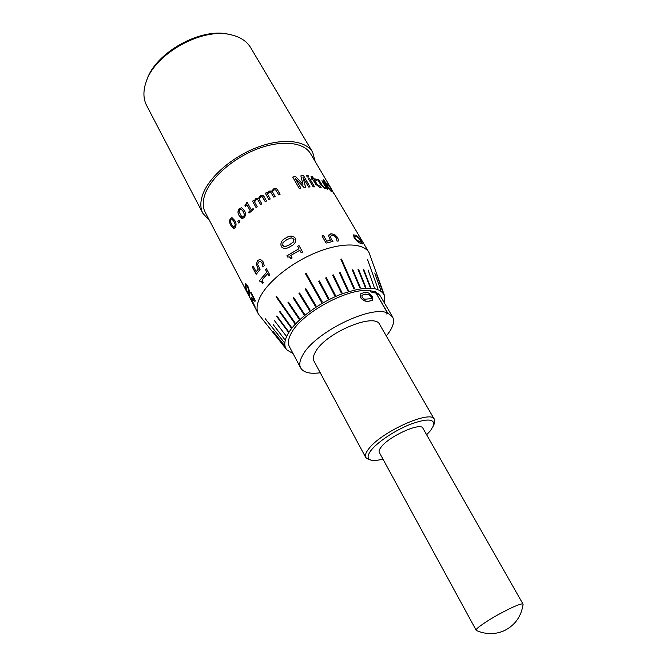 <?xml version="1.0" encoding="UTF-8"?>
<svg xmlns="http://www.w3.org/2000/svg" width="667" height="667" viewBox="0 0 667 667"><rect width="100%" height="100%" fill="white"/><g stroke="black" fill="none" stroke-linecap="round" stroke-linejoin="round"><path stroke-width="1" d="M146.181 81.749L146.832 79.973C155.411 52.61 201.067 27.197 228.839 34.325L230.699 34.717C202.118 27.372 155.002 53.593 146.181 81.749L145.223 84.767C143.105 92.68 143.588 99.625 146.673 105.594L202.885 213.365L209.43 220.377M315.183 161.514L312.673 152.259L250.7 47.699C246.765 41.154 240.095 36.827 230.699 34.717M523.036 604.135L422.903 428.214C420.86 421.869 388.753 436.343 381.032 447.215C379.273 449.516 378.706 451.267 379.331 452.468L476.263 630.432C485.843 634.667 495.306 634.692 504.627 630.507C515.149 625.087 521.302 616.375 523.078 604.369L523.036 604.135C522.353 603.385 518.609 604.56 511.797 607.662C498.499 614.065 487.602 620.435 479.098 626.78C476.838 628.597 475.838 629.756 476.08 630.273M426.622 434.751L430.473 430.707L433.733 425.288C434.684 418.643 426.847 418.326 410.23 424.345C394.789 430.457 377.18 442.263 370.877 450.609C367.083 455.786 367.167 458.954 371.135 460.13C373.837 460.797 377.764 460.447 382.925 459.071M433.733 425.288L434.5 422.82L434.35 419.343C431.232 409.246 380.132 432.274 368.292 449.425C365.641 452.968 364.799 455.661 365.758 457.529L368.634 459.48L371.135 460.13M434.35 419.343L379.706 324.554C375.079 312.081 325.504 332.816 315.541 351.759C313.282 355.644 312.765 358.771 313.99 361.13L365.758 457.529M360.363 294.022L360.605 297.69C363.19 300.775 366.075 301.934 369.26 301.167L372.711 300.133M300.684 367.967C299.024 364.749 299.691 360.497 302.701 355.211C314.099 332.925 370.635 304.919 387.444 312.973L375.296 291.779L370.143 290.72C349.158 287.093 301.084 313.09 291.129 333.508C288.227 338.894 287.652 343.272 289.395 346.632L300.684 367.967C303.46 372.553 309.98 374.154 320.243 372.77M375.855 293.105L370.852 291.946L370.143 290.72M386.31 336.001L389.37 331.949C393.53 325.704 394.589 320.669 392.538 316.85L387.785 313.098L375.971 293.021M365.208 287.16L357.987 269.268L358.538 269.243L365.758 287.118L365.208 287.169L365.758 287.127L358.538 269.251L357.996 269.276L365.208 287.169M341.496 259.088L354.602 288.828L353.952 288.986L340.845 259.23L341.496 259.088L340.854 259.238L353.96 288.994L354.602 288.836L341.496 259.096M359.805 287.794L352.259 269.852L352.86 269.768L360.405 287.694L359.813 287.802L360.413 287.71L352.86 269.776L352.259 269.86L359.813 287.802M370.068 287.085L363.148 269.276L363.632 269.31L370.552 287.11L370.068 287.085L370.56 287.118L363.64 269.318L363.156 269.285L370.077 287.093M374.312 287.56L368.084 269.985L374.32 287.569M334.709 295.698L325.671 277.989L326.371 277.672L335.418 295.381L334.709 295.698L335.426 295.389L326.38 277.68L325.671 277.997L334.717 295.706M322.311 302.001L321.619 302.393L305.386 273.603L306.07 273.212L305.394 273.612L321.619 302.401L322.311 302.001L306.078 273.22M318.693 281.307L319.393 280.949L328.814 298.499L328.114 298.866L328.823 298.508L319.401 280.957L318.693 281.316L328.114 298.866M341.296 292.963L332.633 275.137L333.333 274.879L341.996 292.705L341.296 292.98L341.996 292.713L333.342 274.887L332.641 275.146L341.296 292.98M347.749 290.72L339.47 272.811L340.145 272.603L348.424 290.504L347.749 290.729L348.432 290.512L340.153 272.611L339.478 272.82L347.749 290.729M303.919 314.582L293.188 297.982L293.747 297.524L304.486 314.124L303.919 314.582M276.505 296.281L295.056 322.828L294.622 323.295L276.088 296.757L276.505 296.281L276.088 296.765L294.631 323.303L295.064 322.836L276.513 296.29M298.966 318.934L287.986 302.626L288.478 302.151L299.466 318.467L298.966 318.934L299.475 318.476L288.486 302.159L287.986 302.635L298.966 318.943M309.413 310.33L298.966 293.455L299.575 293.005L310.03 309.88L309.413 310.33L310.038 309.888L299.583 293.013L298.966 293.463L309.421 310.338M315.349 306.236L305.219 289.111L305.87 288.686L305.219 289.119L315.349 306.245L316.008 305.82L315.349 306.236M288.077 331.749L276.63 316.35L276.897 315.908L288.352 331.316L288.077 331.749L288.352 331.324L276.905 315.916L276.638 316.358L288.077 331.757M290.979 327.589L279.64 311.889L279.99 311.431L291.337 327.138L290.979 327.589L291.337 327.147L279.998 311.439L279.648 311.898L290.987 327.597M382.816 292.104L376.913 275.254M367.584 259.705L377.889 288.586L367.592 259.713M380.724 290.103L374.762 272.986M384.367 302.885L384.425 295.414C379.481 286.085 364.741 285.801 340.22 294.564C317.609 303.502 294.972 320.819 287.669 334.392C284.184 340.97 283.875 346.106 286.743 349.783L293.121 353.677M384.425 295.414L369.026 252.585C363.415 242.771 341.604 242.221 316.508 252.418C291.421 262.556 267.367 281.924 259.888 297.499C256.687 304.219 256.211 309.763 258.462 314.124L286.743 349.783M355.786 235.193C357.529 235.935 359.405 237.961 361.397 241.279L362.431 243.905L360.58 243.322C358.621 242.771 356.486 240.929 354.16 237.785L353.51 234.892L355.711 235.251C357.454 235.993 359.33 238.019 361.322 241.329L362.389 243.922M326.747 241.146L330.323 240.27L328.539 235.701L330.865 233.742L334.517 234.4L337.56 237.435L338.803 240.912L337.043 241.171L336.21 237.677L334.284 235.768L331.832 235.401L330.44 236.543L331.182 239.003L332.941 241.412L326.088 243.088L321.986 235.943L323.52 235.526L326.747 241.146L323.495 235.584L322.011 235.985M260.18 281.866L259.521 280.624L266.783 272.078L265.466 269.61L266.416 268.651L269.902 275.121L268.943 276.088L267.617 273.62L261.964 280.007L263.282 282.475L262.623 283.317L261.397 281.632L260.18 281.866M252.376 267.192L253.16 266.116L256.153 271.744L258.179 269.16L256.27 264.19L257.562 260.497L260.338 259.313L262.998 261.606L264.282 265.591L262.948 266.967L261.956 262.748L260.305 261.297L258.462 262.164L257.662 264.365L260.072 269.41L256.178 274.345L252.376 267.192L256.228 274.279M287.569 257.062L286.885 255.811L298.966 248.741L297.599 246.29L298.999 245.564L302.61 252.026L301.209 252.751L299.825 250.283L290.72 255.461L292.088 257.929L290.912 258.663L289.478 256.945L287.569 257.062M285.86 237.986C289.703 235.359 292.88 235.459 295.373 238.286L295.781 239.211C295.956 242.363 294.205 244.747 290.537 246.365C287.569 248.508 284.809 248.949 282.249 247.699L281.274 246.44C280.165 242.83 281.699 240.012 285.86 237.986L285.885 238.027C289.728 235.401 292.896 235.501 295.389 238.336L295.789 239.228M280.073 194.339L278.764 194.897L275.621 189.828L274.029 189.895L272.336 191.704L275.112 196.548L273.82 197.174L270.677 192.096L269.109 192.229L267.475 194.097L270.21 198.999L268.934 199.675L265.333 193.213L266.6 192.538L267 193.255L268.926 191.07L271.652 191.121L273.845 188.753C275.621 188.144 276.905 188.603 277.697 190.137L280.073 194.339L277.697 190.187C276.905 188.653 275.621 188.194 273.854 188.803L271.669 191.162L268.943 191.112L267.025 193.297L266.625 192.58L265.358 193.255M252.543 201.159L253.702 200.35L254.094 201.067L255.836 198.608L258.412 198.416L260.455 195.706C262.081 194.906 263.29 195.206 264.082 196.623L266.525 201.009L265.274 201.734L262.173 196.673L260.647 196.898L259.071 198.974L261.814 203.827L260.597 204.602L257.812 199.783L256.036 199.817L254.561 201.909L257.262 206.828L256.103 207.645L252.543 201.159L256.12 207.629M248.533 212.198L250.242 210.805L247.065 204.986L245.364 206.378L244.947 205.611L247.073 202.159L251.326 209.947L253.11 208.588L253.585 209.471L249.016 213.073L248.533 212.198L249.041 213.056M244.389 210.664C246.015 213.04 245.94 215.391 244.164 217.7L241.979 218.593L239.17 215.641C237.544 213.273 237.569 210.93 239.245 208.596L241.721 207.787L244.389 210.664M237.802 221.352L238.886 220.16L239.77 221.811L238.686 223.003L237.802 221.352L238.728 222.961M234.784 220.502C236.326 222.87 236.468 225.238 235.209 227.597L233.817 228.539L230.974 225.571C229.431 223.22 229.223 220.869 230.365 218.509L231.899 217.559L234.784 220.502M302.96 184.284L295.598 176.522L292.705 177.055L299.241 188.402L300.875 188.077L295.239 178.289L304.035 187.494L305.611 187.285L302.943 177.297L308.596 187.035L310.097 186.935L303.552 175.663L300.867 175.846L302.926 184.35L295.598 176.522M308.979 177.047L307.287 177.013L306.461 175.596L308.154 175.629L308.979 177.047M314.566 186.86L313.156 186.843L308.254 178.431L309.663 178.464L314.566 186.86M320.327 186.085L317.817 185.443L314.357 179.89L316.992 180.298L316.325 179.173L313.698 178.764L312.289 176.363L310.98 176.221L312.389 178.623L311.447 178.548L312.114 179.681L313.048 179.756L315.666 184.225L319.801 187.419L321.161 187.41L320.393 186.101L317.817 185.443M325.604 187.06L324.462 187.469L322.97 186.502L318.793 179.74L317.642 179.448L320.835 184.884L324.904 188.644L326.271 188.194L327.772 189.486L322.895 181.199L321.903 180.774L325.604 187.06M331.257 190.679L329.615 189.328L326.263 183.792L327.914 184.992L327.255 183.875L325.604 182.675L324.204 180.307L323.345 179.782L324.771 182.925L327.997 187.677L331.274 191.554L332.058 192.004L331.291 190.712L329.615 189.328M334.576 194.656L328.848 185.426L334.576 194.656M332.124 190.178L310.53 153.643C303.944 142.213 282.008 139.67 257.821 148.766C233.642 157.787 211.314 177.147 205.178 193.83C202.56 201.034 202.568 207.187 205.194 212.273L258.462 314.124M312.673 152.259C305.803 140.353 282.933 137.702 257.695 147.199C232.466 156.628 209.196 176.847 202.851 194.23C200.15 201.701 200.167 208.079 202.885 213.365M245.139 285.559L245.689 283.55L247.624 285.643C249.116 289.22 249.725 291.938 249.458 293.797L249.35 295.564L247.849 293.288C246.073 289.928 245.164 287.344 245.139 285.559L245.739 283.533M251.176 297.399L254.152 299.508L250.742 293.005L250.884 292.113L255.194 300.325L255.011 301.409L251.901 299.208L251.809 299.741L255.094 306.945L250.95 298.116L251.176 297.399M273.086 331.416L284.4 345.414M274.17 333.942L285.584 348.266M284.651 339.378L273.137 324.571L284.651 339.386M265.158 318.651L284.175 342.396M285.96 335.701L274.454 320.602L285.96 335.709M379.023 294.881L378.447 293.897L375.488 292.113M378.447 293.897L380.348 296.006L392.538 316.85M376.205 293.247L379.231 295.056L378.522 293.847M387.444 312.973L386.618 313.974L387.785 313.098M293.747 297.532L293.188 297.991L303.927 314.591L304.494 314.132L293.747 297.532M305.87 288.686L316.008 305.82M250.942 292.229L254.152 299.508M255.027 306.645L250.95 298.116M251.034 298.074L251.109 297.399M255.027 301.317L251.951 299.2M249.383 295.531L247.932 293.255C246.156 289.887 245.248 287.31 245.231 285.526M247.565 286.518L246.406 285.334L246.006 287.202L246.473 289.853L248.549 293.839L248.524 289.378L247.565 286.518L246.448 285.326M248.649 293.797L248.441 289.411L247.482 286.552M353.477 234.926L355.711 235.251M361.231 242.388L358.996 238.402L356.737 236.81L354.711 236.401L355.102 238.052L357.103 240.312L361.306 242.338L359.621 241.687M354.677 236.435L355.027 238.111L357.037 240.362L359.546 241.746M334.517 234.4L337.519 237.494L338.761 240.92M330.549 236.176L331.149 239.061L332.866 241.429M330.323 240.27L326.722 241.204M328.739 235.051L330.824 233.809L334.484 234.467M260.23 281.808L259.596 280.615L266.783 272.078M262.673 283.25L261.397 281.632M261.472 281.624L260.847 281.449M268.984 276.046L267.617 273.62M266.441 268.693L265.466 269.61M266.85 272.086L265.533 269.618M262.99 266.925L262.023 262.756L260.222 261.289M253.193 266.166L252.46 267.184M256.153 271.744L258.254 269.16L256.345 264.19L257.629 260.505L260.322 259.313M287.585 257.053L286.918 255.845L298.966 248.741M290.929 258.654L289.912 257.279M302.601 252.026L298.999 245.564M299.016 245.614L297.615 246.331M282.266 247.707L281.307 246.473C280.207 242.863 281.732 240.045 285.885 238.027M283.242 246.148L285.293 246.69L289.62 244.722L293.48 241.963L293.797 239.094L291.212 237.827L286.785 239.661L282.991 242.596L282.75 245.481L285.259 246.657L289.595 244.681L293.455 241.921L294.005 239.536M272.336 191.704L275.104 196.557M267.475 194.097L270.202 198.999M265.274 201.734L262.823 197.382M260.614 204.594L257.812 199.783M253.727 200.392L252.585 201.192M254.094 201.067L255.87 198.641L258.446 198.449L260.48 195.739C262.098 194.947 263.298 195.248 264.09 196.64M250.242 210.805L248.591 212.214M250.292 210.83L247.065 204.986M245.398 206.353L245.006 205.636L246.206 204.302L246.198 202.851M247.098 202.201L246.248 202.876M251.326 209.947L253.127 208.629M242.004 218.593L239.236 215.658C237.61 213.29 237.627 210.939 239.303 208.613L241.754 207.796M242.371 217.225L243.688 216.725L244.481 214.607L243.347 211.664L241.171 209.105L239.778 209.58L239.019 211.706L241.863 216.992L243.63 216.708L244.422 214.591L243.297 211.647L241.146 209.096M238.911 220.21L237.869 221.361M233.85 228.539L231.049 225.571C229.506 223.22 229.298 220.869 230.44 218.509L231.941 217.567M233.909 227.155L234.759 226.605L235.218 224.462L234.034 221.519L231.782 218.951M234.034 221.519L231.749 218.943L230.89 219.493L230.474 221.636L231.674 224.562L233.875 227.155L234.684 226.605L235.143 224.462L233.959 221.519M295.573 176.58L292.738 177.105M300.825 188.094L295.239 178.289M305.561 187.285L302.943 177.297M310.022 186.935L303.552 175.663M303.51 175.729L300.875 175.905M308.896 177.047L308.154 175.629M308.104 175.696L306.503 175.663M314.482 186.86L309.663 178.464M309.621 178.523L308.296 178.498M321.077 187.427L320.393 186.101M317.759 185.501L316.583 183.692M316.533 183.758L314.357 179.89M316.883 180.273L316.325 179.173M316.266 179.231L313.698 178.764M313.64 178.823L312.289 176.363M312.239 176.421L311.022 176.288M311.489 178.614L312.389 178.623M325.379 187.36L324.395 187.527L322.97 186.502M322.911 186.56L318.793 179.74M318.726 179.798L317.692 179.531M327.639 189.428L322.895 181.199M322.828 181.257L321.969 180.89M331.916 191.938L331.291 190.712M329.548 189.386L328.472 187.544M328.406 187.594L326.263 183.792M327.714 184.834L327.255 183.875M327.18 183.934L325.604 182.675M325.529 182.733L324.204 180.307M324.137 180.365L323.428 179.932M324.195 181.941L324.746 182.149M334.859 194.989L334.317 194.064M330.365 187.444L329.398 185.901M329.323 185.943L328.823 185.468M329.79 186.91L334.125 193.705M372.319 296.615C370.018 293.28 367.375 291.879 364.382 292.396L360.405 293.964L360.689 297.574C363.282 300.659 366.175 301.817 369.368 301.05L372.77 300.083L372.319 296.615M371.352 298.658L364.549 299.225L362.081 297.324L361.923 295.239L365.374 294.122L368.893 294.464L371.202 296.573L371.352 298.658M361.873 295.306L365.274 294.239L368.776 294.581L371.085 296.69L371.402 298.608M376.005 292.996L370.852 291.946M370.268 290.604L370.985 291.829M334.601 194.364L369.026 252.585"/></g></svg>
